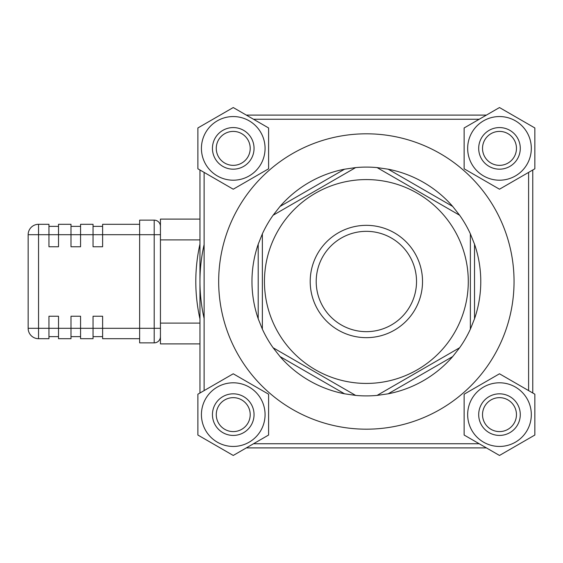 <?xml version="1.0" encoding="UTF-8"?>
<svg xmlns="http://www.w3.org/2000/svg" width="563" height="563" viewBox="0 0 563 563"><rect width="100%" height="100%" fill="white"/><g stroke="black" fill="none" stroke-linecap="round" stroke-linejoin="round"><path stroke-width="0.84" d="M262.365 233.842L258.206 244.229L258.206 318.771L262.365 329.158L262.365 233.842A114.402 114.402 0 0 1 273.09 215.263L355.64 167.598L344.556 169.196L280.008 206.459L273.09 215.263L355.64 167.598A114.402 114.402 0 0 1 377.09 167.598L459.64 215.263L452.722 206.459L388.174 169.196L377.09 167.598L459.64 215.263A114.402 114.402 0 0 1 470.365 233.842L470.365 329.158L474.532 318.771L474.532 244.229L470.365 233.842L470.365 329.158A114.402 114.402 0 0 1 459.64 347.737L377.09 395.402L388.174 393.804L452.722 356.541L459.64 347.737L377.09 395.402A114.402 114.402 0 0 1 355.64 395.402L273.09 347.737L280.008 356.541L344.556 393.804L355.64 395.402L273.09 347.737A114.402 114.402 0 0 1 262.365 329.158L262.365 233.842M258.206 318.771A114.402 114.402 0 0 1 258.206 244.229M344.556 393.804A114.402 114.402 0 0 1 280.008 356.541M452.722 356.541A114.402 114.402 0 0 1 388.174 393.804M474.532 244.229A114.402 114.402 0 0 1 474.532 318.771M388.174 169.196A114.402 114.402 0 0 1 452.722 206.459M280.008 206.459A114.402 114.402 0 0 1 344.556 169.196M486.411 115.098L246.32 115.098L486.411 115.098M199.964 219.098L160.441 219.098L199.964 219.098L199.964 169.991L199.964 393.009L199.964 343.902L160.441 343.902L160.441 239.901L199.964 239.901M246.32 447.902L486.411 447.902L246.32 447.902M532.767 393.009L532.767 169.991L532.767 393.009M422.524 281.5A56.159 56.159 0 0 1 338.286 330.136A56.159 56.159 0 0 1 338.286 232.864A56.159 56.159 0 0 1 422.524 281.5M416.529 281.5A50.163 50.163 0 0 0 341.284 238.058A50.163 50.163 0 0 0 341.284 324.942A50.163 50.163 0 0 0 416.529 281.5M366.365 383.424A101.924 101.924 0 0 1 278.101 230.541A101.924 101.924 0 0 1 454.637 230.541A101.924 101.924 0 0 1 366.365 383.424M204.123 244.525A166.402 166.402 0 0 0 204.123 318.475M160.441 219.098L160.441 239.901M199.964 318.94A170.561 170.561 0 0 1 199.964 244.06M139.638 224.299L102.614 224.299L102.614 246.763L93.05 246.763L93.05 224.299L80.565 224.299L80.565 246.763L71.001 246.763L71.001 224.299L58.517 224.299L58.517 246.763L48.953 246.763L48.953 224.299L38.551 224.299A10.401 10.401 0 0 0 28.15 234.701L28.15 328.299A10.401 10.401 0 0 0 38.551 338.701L48.953 338.701L48.953 316.237L58.517 316.237L58.517 338.701L71.001 338.701L71.001 316.237L80.565 316.237L80.565 338.701L93.05 338.701L93.05 316.237L102.614 316.237L102.614 338.701L139.638 338.701M160.441 234.701L154.199 234.701L154.199 328.299L28.15 328.299A10.401 10.401 0 0 0 38.551 338.701L38.551 224.299A10.401 10.401 0 0 0 28.15 234.701L154.199 234.701L154.199 220.14A6.242 6.242 0 0 1 160.441 226.375A6.242 6.242 0 0 0 154.199 220.14L139.638 220.14L139.638 342.86L154.199 342.86A6.242 6.242 0 0 0 160.441 336.625M48.953 336.625L58.517 336.625M71.001 336.625L80.565 336.625M93.05 336.625L102.614 336.625M48.953 226.375L58.517 226.375M71.001 226.375L80.565 226.375M93.05 226.375L102.614 226.375M205.685 398.71A31.824 31.824 0 0 0 233.244 446.445A31.824 31.824 0 0 0 260.803 398.71A31.824 31.824 0 0 0 205.685 398.71M197.88 435.037L197.88 394.206L233.244 373.79L268.6 394.206L268.6 435.037L233.244 455.453L197.88 435.037M251.26 425.023A20.803 20.803 0 0 0 233.244 393.826A20.803 20.803 0 0 0 215.228 425.023A20.803 20.803 0 0 0 251.26 425.023A20.803 20.803 0 0 0 233.244 393.826A20.803 20.803 0 0 0 215.228 425.023A20.803 20.803 0 0 0 251.26 425.023M247.938 423.109A16.974 16.974 0 0 1 218.543 423.109A16.974 16.974 0 0 1 233.244 397.654A16.974 16.974 0 0 1 247.938 423.109M471.928 398.71A31.824 31.824 0 0 0 499.487 446.445A31.824 31.824 0 0 0 527.052 398.71A31.824 31.824 0 0 0 471.928 398.71M464.13 435.037L464.13 394.206L499.487 373.79L534.85 394.206L534.85 435.037L499.487 455.453L464.13 435.037M517.503 425.023A20.803 20.803 0 0 0 499.487 393.826A20.803 20.803 0 0 0 481.478 425.023A20.803 20.803 0 0 0 517.503 425.023A20.803 20.803 0 0 0 499.487 393.826A20.803 20.803 0 0 0 481.478 425.023A20.803 20.803 0 0 0 517.503 425.023M514.188 423.109A16.974 16.974 0 0 1 484.792 423.109A16.974 16.974 0 0 1 499.487 397.654A16.974 16.974 0 0 1 514.188 423.109M205.685 132.467A31.824 31.824 0 0 0 233.244 180.202A31.824 31.824 0 0 0 260.803 132.467A31.824 31.824 0 0 0 205.685 132.467M197.88 168.794L197.88 127.963L233.244 107.547L268.6 127.963L268.6 168.794L233.244 189.21L197.88 168.794M251.26 158.78A20.803 20.803 0 0 0 233.244 127.576A20.803 20.803 0 0 0 215.228 158.78A20.803 20.803 0 0 0 251.26 158.78A20.803 20.803 0 0 0 233.244 127.576A20.803 20.803 0 0 0 215.228 158.78A20.803 20.803 0 0 0 251.26 158.78M247.938 156.866A16.974 16.974 0 0 1 218.543 156.866A16.974 16.974 0 0 1 233.244 131.404A16.974 16.974 0 0 1 247.938 156.866M471.928 132.467A31.824 31.824 0 0 0 499.487 180.202A31.824 31.824 0 0 0 527.052 132.467A31.824 31.824 0 0 0 471.928 132.467M464.13 168.794L464.13 127.963L499.487 107.547L534.85 127.963L534.85 168.794L499.487 189.21L464.13 168.794M517.503 158.78A20.803 20.803 0 0 0 499.487 127.576A20.803 20.803 0 0 0 481.478 158.78A20.803 20.803 0 0 0 517.503 158.78A20.803 20.803 0 0 0 499.487 127.576A20.803 20.803 0 0 0 481.478 158.78A20.803 20.803 0 0 0 517.503 158.78M514.188 156.866A16.974 16.974 0 0 1 484.792 156.866A16.974 16.974 0 0 1 499.487 131.404A16.974 16.974 0 0 1 514.188 156.866M253.526 119.257L479.204 119.257M204.123 390.602L204.123 172.398M479.204 443.743L253.526 443.743M528.608 172.398L528.608 390.602M366.365 429.182A147.682 147.682 0 0 0 494.265 207.656A147.682 147.682 0 0 0 238.466 207.656A147.682 147.682 0 0 0 366.365 429.182M199.964 323.099L160.441 323.099M160.441 328.299L154.199 328.299L154.199 342.86M154.199 220.14A6.242 6.242 0 0 1 160.441 226.375"/></g></svg>
